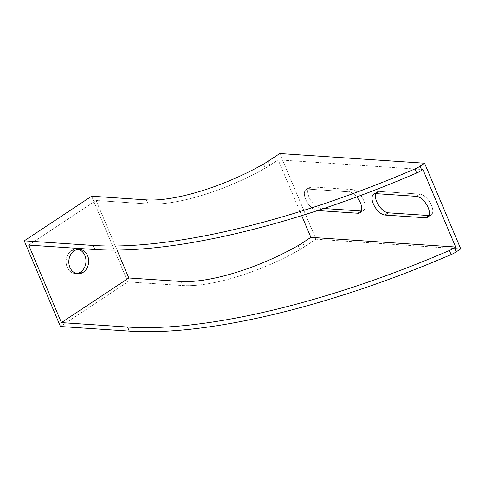 <?xml version="1.0" encoding="UTF-8"?>
<svg xmlns="http://www.w3.org/2000/svg" width="485" height="485" viewBox="0 0 485 485"><rect width="100%" height="100%" fill="white"/><g stroke="black" fill="none" stroke-linecap="round" stroke-linejoin="round"><path stroke-width="0.36" stroke-dasharray="2.42 1.82" d="M28.682 245.095L96.085 200.475L148.07 203.955A100.037 30.719 -22.9 0 0 265.319 168.101A34.896 10.712 -22.9 0 0 269.993 165.233L278.141 159.844L422.92 169.526L278.141 159.844L301.706 215.631L278.141 159.844L269.993 165.233A34.896 10.712 157.1 0 1 265.319 168.101A100.037 30.719 157.1 0 1 148.07 203.955L146.343 199.875L148.07 203.955L96.085 200.475L28.682 245.095M317.299 210.526A12.216 6.05 56.5 0 1 305.671 199.341A12.216 6.05 56.5 0 1 308.254 189.108L348.842 191.824A12.216 6.05 56.5 0 1 356.73 196.94A12.216 6.05 -123.5 0 0 348.842 191.824L352.213 189.593L311.625 186.877A12.216 6.05 -123.5 0 0 309.042 197.11A12.216 6.05 -123.5 0 0 320.67 208.295L323.81 208.501L320.67 208.295A12.216 6.05 56.5 0 1 309.97 199.044A12.216 6.05 56.5 0 1 309.406 187.398A12.216 6.05 56.5 0 1 311.625 186.877L308.254 189.108A12.216 6.05 -123.5 0 0 306.035 189.629A12.216 6.05 -123.5 0 0 306.599 201.275A12.216 6.05 -123.5 0 0 317.299 210.526L320.67 208.295L317.299 210.526M302.731 242.742L304.453 246.823L315.971 239.196L279.784 153.533L315.971 239.196L460.75 248.878L315.971 239.196L304.453 246.823A34.896 10.712 157.1 0 1 299.785 249.69L298.063 245.61L299.785 249.69A34.896 10.712 -22.9 0 0 304.453 246.823L302.731 242.742M268.272 161.153L269.993 165.233L268.272 161.153M60.437 326.502L127.84 281.882L182.53 285.538A100.037 30.719 -22.9 0 0 299.785 249.69A100.037 30.719 157.1 0 1 182.53 285.538L180.808 281.458L182.53 285.538L127.84 281.882L60.437 326.502M429.061 215.54A12.216 6.05 -123.5 0 0 431.444 205.191A12.216 6.05 -123.5 0 0 419.871 194.121L379.276 191.405A12.216 6.05 -123.5 0 0 375.76 193.624A12.216 6.05 56.5 0 1 377.057 191.927A12.216 6.05 56.5 0 1 379.276 191.405L375.905 193.636L379.276 191.405L419.871 194.121A12.216 6.05 56.5 0 1 430.565 203.373A12.216 6.05 56.5 0 1 431.135 215.013A12.216 6.05 56.5 0 1 429.061 215.54M361.41 211.017A12.216 6.05 -123.5 0 0 363.792 200.663A12.216 6.05 -123.5 0 0 352.213 189.593A12.216 6.05 56.5 0 1 362.913 198.844A12.216 6.05 56.5 0 1 363.477 210.484A12.216 6.05 56.5 0 1 361.41 211.017M117.037 250.084L96.085 200.475L117.037 250.084M91.653 196.213L127.84 281.882L91.653 196.213M263.597 164.027L265.319 168.101L263.597 164.027M78.206 249.375A12.216 9.924 93.8 0 0 71.519 250.648A12.216 9.924 93.8 0 0 66.451 264.865A12.216 9.924 93.8 0 0 76.588 273.522A12.216 9.924 -86.2 0 1 75.23 273.546A12.216 9.924 -86.2 0 1 66.299 264.058A12.216 9.924 -86.2 0 1 71.519 250.648A12.216 9.924 -86.2 0 1 76.86 249.169A12.216 9.924 -86.2 0 1 78.206 249.375M74.229 250.83L71.519 250.648L74.229 250.83M416.5 196.352L419.871 194.121L416.5 196.352M352.213 189.593L311.625 186.877L308.254 189.108L348.842 191.824L352.213 189.593M76.86 249.169L79.564 249.351M75.23 273.546L77.933 273.728M431.135 215.013L427.764 217.244M377.057 191.927L373.686 194.158M309.406 187.398L306.035 189.629M363.477 210.484L360.112 212.715"/><path stroke-width="0.73" d="M421.792 170.271L420.071 166.191L424.563 163.215L460.75 248.878L456.252 251.854L454.53 247.78L455.657 247.035L422.92 169.526L421.792 170.271A11.634 3.571 157.1 0 1 416.657 173.006L414.936 168.925A11.634 3.571 -22.9 0 0 420.071 166.191L421.792 170.271A11.634 3.571 157.1 0 1 416.657 173.006A372.244 114.29 157.1 0 1 94.793 249.52L93.072 245.44A372.244 114.29 -22.9 0 0 414.936 168.925L416.657 173.006A372.244 114.29 157.1 0 1 94.793 249.52L28.682 245.095L94.793 249.52L93.072 245.44A372.244 114.29 -22.9 0 0 414.936 168.925A11.634 3.571 -22.9 0 0 420.071 166.191L424.563 163.215L460.75 248.878L456.252 251.854A11.634 3.571 157.1 0 1 451.123 254.589A372.244 114.29 157.1 0 1 129.259 331.103L127.531 327.023A372.244 114.29 -22.9 0 0 449.395 250.509L451.123 254.589L449.395 250.509A11.634 3.571 -22.9 0 0 454.53 247.78L455.657 247.035L422.92 169.526L421.792 170.271M301.706 215.631L310.879 237.347L455.657 247.035L310.879 237.347L302.731 242.742A34.896 10.712 157.1 0 1 298.063 245.61A34.896 10.712 -22.9 0 0 302.731 242.742L310.879 237.347L301.706 215.631M416.5 196.352A12.216 6.05 56.5 0 1 428.122 207.531A12.216 6.05 56.5 0 1 425.545 217.765L384.951 215.049A12.216 6.05 56.5 0 1 373.323 203.864A12.216 6.05 56.5 0 1 375.905 193.636L416.5 196.352A12.216 6.05 -123.5 0 1 427.194 205.604A12.216 6.05 -123.5 0 1 427.764 217.244A12.216 6.05 -123.5 0 1 425.545 217.765L384.951 215.049L388.321 212.818L428.916 215.534A12.216 6.05 -123.5 0 0 429.061 215.54A12.216 6.05 56.5 0 1 428.916 215.534L425.545 217.765L428.916 215.534L388.321 212.818A12.216 6.05 56.5 0 1 378.682 205.343A12.216 6.05 56.5 0 1 375.76 193.624A12.216 6.05 -123.5 0 0 378.682 205.343A12.216 6.05 -123.5 0 0 388.321 212.818L384.951 215.049A12.216 6.05 -123.5 0 1 374.256 205.798A12.216 6.05 -123.5 0 1 373.686 194.158A12.216 6.05 -123.5 0 1 375.905 193.636L416.5 196.352M356.73 196.94A12.216 6.05 56.5 0 1 361.762 207.98A12.216 6.05 56.5 0 1 357.894 213.236L317.639 210.545L357.894 213.236A12.216 6.05 -123.5 0 0 360.112 212.715A12.216 6.05 -123.5 0 0 356.73 196.94M279.784 153.533L268.272 161.153A34.896 10.712 157.1 0 1 263.597 164.027A100.037 30.719 157.1 0 1 146.343 199.875L91.653 196.213L24.25 240.839L93.072 245.44L24.25 240.839L60.437 326.502L129.259 331.103L60.437 326.502L24.25 240.839L91.653 196.213L146.343 199.875A100.037 30.719 -22.9 0 0 263.597 164.027A34.896 10.712 -22.9 0 0 268.272 161.153L279.784 153.533L424.563 163.215L279.784 153.533M298.063 245.61A100.037 30.719 157.1 0 1 180.808 281.458L128.822 277.984L61.419 322.604L127.531 327.023A372.244 114.29 -22.9 0 0 449.395 250.509A11.634 3.571 -22.9 0 0 454.53 247.78L456.252 251.854A11.634 3.571 157.1 0 1 451.123 254.589A372.244 114.29 157.1 0 1 129.259 331.103L127.531 327.023L61.419 322.604L28.682 245.095L61.419 322.604L128.822 277.984L117.037 250.084L128.822 277.984L180.808 281.458A100.037 30.719 -22.9 0 0 298.063 245.61M323.81 208.501L361.258 211.005A12.216 6.05 -123.5 0 0 361.41 211.017A12.216 6.05 56.5 0 1 361.258 211.005L357.894 213.236L361.258 211.005L323.81 208.501M74.229 250.83A12.216 9.924 -86.2 0 1 87.597 255.68A12.216 9.924 -86.2 0 1 83.275 272.249A12.216 9.924 -86.2 0 1 69.907 267.393A12.216 9.924 -86.2 0 1 74.229 250.83A12.216 9.924 93.8 0 0 69.003 264.24A12.216 9.924 93.8 0 0 77.933 273.728A12.216 9.924 93.8 0 0 83.275 272.249A12.216 9.924 93.8 0 0 88.5 258.838A12.216 9.924 93.8 0 0 79.564 249.351A12.216 9.924 93.8 0 0 74.229 250.83M80.571 272.067A12.216 9.924 93.8 0 0 85.9 259.481A12.216 9.924 93.8 0 0 78.206 249.375A12.216 9.924 -86.2 0 1 85.9 259.481A12.216 9.924 -86.2 0 1 80.571 272.067L83.275 272.249L80.571 272.067A12.216 9.924 -86.2 0 1 76.588 273.522A12.216 9.924 93.8 0 0 80.571 272.067"/></g></svg>
